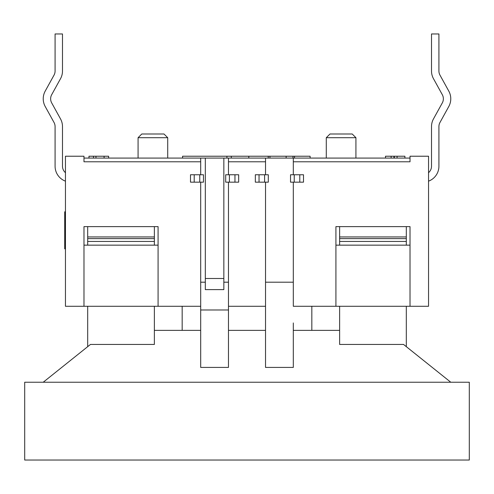 <?xml version="1.0" encoding="UTF-8"?>
<svg xmlns="http://www.w3.org/2000/svg" width="494" height="494" viewBox="0 0 494 494"><rect width="100%" height="100%" fill="white"/><g stroke="black" fill="none" stroke-linecap="round" stroke-linejoin="round"><path stroke-width="0.74" d="M65.455 172.69A8.522 8.522 0 0 1 62.491 166.231A8.522 8.522 0 0 0 65.455 172.69A8.522 8.522 0 0 1 62.491 166.231L62.491 126.588A15.932 15.932 0 0 0 60.509 118.893L51.697 102.919A8.522 8.522 0 0 1 51.697 94.681A8.522 8.522 0 0 0 51.697 102.919M428.545 172.69A8.522 8.522 0 0 0 431.509 166.231L431.509 126.588L431.509 166.231A8.522 8.522 0 0 1 428.545 172.69A8.522 8.522 0 0 0 431.509 166.231L431.509 126.588A15.932 15.932 0 0 1 433.491 118.893L442.303 102.919A8.522 8.522 0 0 0 442.303 94.681L433.491 78.707L442.303 94.681A8.522 8.522 0 0 1 442.303 102.919A8.522 8.522 0 0 0 442.303 94.681L433.491 78.707A15.932 15.932 0 0 1 431.509 71.013L431.509 33.963L438.919 33.963L438.919 71.013A8.522 8.522 0 0 0 439.981 75.131L448.793 91.106A15.932 15.932 0 0 1 448.793 106.494L439.981 122.469A8.522 8.522 0 0 0 438.919 126.588L438.919 166.231L438.919 126.588A8.522 8.522 0 0 1 439.981 122.469A8.522 8.522 0 0 0 438.919 126.588L438.919 166.231A15.932 15.932 0 0 1 428.545 181.162M55.081 126.588A8.522 8.522 0 0 0 54.019 122.469L45.207 106.494L54.019 122.469A8.522 8.522 0 0 1 55.081 126.588L55.081 166.231A15.932 15.932 0 0 0 65.455 181.162M51.697 94.681L60.509 78.707A15.932 15.932 0 0 0 62.491 71.013L62.491 33.963L62.491 71.013L62.491 33.963L55.081 33.963L55.081 71.013A8.522 8.522 0 0 1 54.019 75.131A8.522 8.522 0 0 0 55.081 71.013A8.522 8.522 0 0 1 54.019 75.131L45.207 91.106A15.932 15.932 0 0 0 45.207 106.494L54.019 122.469M200.688 182.163L200.688 306.28L65.455 306.28L65.455 156.228L83.98 156.228L83.98 161.785L200.688 161.785L200.688 174.753M265.525 322.953L265.525 306.28L228.475 306.28L228.475 182.163M410.02 245.148L335.92 245.148L335.92 226.623L335.92 306.28L410.02 306.28L410.02 226.623L335.92 226.623L339.625 226.623L339.625 245.148M83.98 245.148L158.08 245.148L158.08 226.623L154.375 226.623L154.375 245.148M293.312 174.753L293.312 161.785L410.02 161.785L410.02 156.228L428.545 156.228L428.545 306.28L410.02 306.28M335.92 306.28L293.312 306.28L293.312 182.163M293.312 282.198L265.525 282.198M265.525 174.753L265.525 158.08L293.312 158.08L293.312 161.785M83.98 306.28L83.98 226.623L158.08 226.623L158.08 306.28M228.475 174.753L228.475 158.08L200.688 158.08L200.688 161.785M339.625 330.363L293.312 330.363L293.312 367.413L265.525 367.413L265.525 182.163M228.475 282.198L223.844 282.198M205.319 282.198L200.688 282.198M200.688 158.08L83.98 158.08M265.525 158.08L228.475 158.08M410.02 158.08L293.312 158.08M355.927 158.08L355.927 137.703L326.287 137.703L326.287 158.08M355.927 137.703L352.222 133.998L329.992 133.998L326.287 137.703M138.073 158.08L138.073 137.703L167.713 137.703L167.713 158.08M138.073 137.703L141.778 133.998L164.008 133.998L167.713 137.703M182.576 158.08L182.576 156.228L226.913 156.228L226.913 158.08M226.913 156.228L231.297 156.228L231.297 158.08M108.618 158.08L108.618 156.228L93.508 156.228L93.508 158.08M104.092 156.228L104.092 158.08M95.96 156.228L95.96 158.08M93.508 156.228L88.982 156.228L88.982 158.08M404.907 158.08L404.907 156.228L385.493 156.228L385.493 158.08M397.077 156.228L397.077 158.08M394.323 156.228L394.323 158.08M393.953 156.228L393.953 158.08M391.143 156.228L391.143 158.08M294.504 158.08L294.504 156.228L310.115 156.228L310.115 158.08M294.504 156.228L292.985 156.228L292.985 158.08M292.985 156.228L286.131 156.228L286.131 158.08M286.131 156.228L269.946 156.228L269.946 158.08M269.946 156.228L268.23 156.228L268.23 158.08M268.23 156.228L248.809 156.228L248.809 158.08M248.809 156.228L231.297 156.228M229.401 174.753L238.664 174.753L238.664 182.163L229.401 182.163L229.401 174.753L225.696 174.753L225.696 182.163L229.401 182.163M264.599 182.163L268.304 182.163L268.304 174.753L259.041 174.753L259.041 182.163L264.599 182.163L264.599 174.753M259.041 182.163L255.336 182.163L255.336 174.753L259.041 174.753M294.239 174.753L303.501 174.753L303.501 182.163L294.239 182.163L294.239 174.753L290.534 174.753L290.534 182.163L294.239 182.163M194.204 174.753L190.499 174.753L190.499 182.163L199.761 182.163L199.761 174.753L194.204 174.753L194.204 182.163M199.761 174.753L203.466 174.753L203.466 182.163L199.761 182.163M65.455 211.803L64.714 211.803L64.714 248.853L65.455 248.853M228.475 322.953L228.475 309.985L200.688 309.985L200.688 322.953M293.312 330.363L293.312 322.953M265.525 330.363L228.475 330.363L228.475 367.413L200.688 367.413L200.688 330.363L154.375 330.363M154.375 306.28L154.375 344.442L90.464 344.442L43.225 382.233M450.775 382.233L403.536 344.442L339.625 344.442L339.625 306.28M311.838 330.363L311.838 306.28M182.163 330.363L182.163 306.28M200.688 306.28L200.688 330.363M228.475 330.363L228.475 306.28M24.7 382.233L24.7 460.038L469.3 460.038L469.3 382.233L24.7 382.233M406.315 226.623L406.315 245.148M406.315 306.28L406.315 346.665M87.685 245.148L87.685 226.623M87.685 346.665L87.685 306.28M205.319 158.08L205.319 289.608L223.844 289.608L223.844 278.493L205.319 278.493M223.844 158.08L223.844 278.493M265.525 161.785L228.475 161.785M234.959 174.753L234.959 182.163M299.796 174.753L299.796 182.163M406.315 238.614L339.625 238.614M406.315 241.443L339.625 241.443M406.315 236.953L339.625 236.953M87.685 238.614L154.375 238.614M87.685 241.443L154.375 241.443M87.685 236.953L154.375 236.953"/></g></svg>
